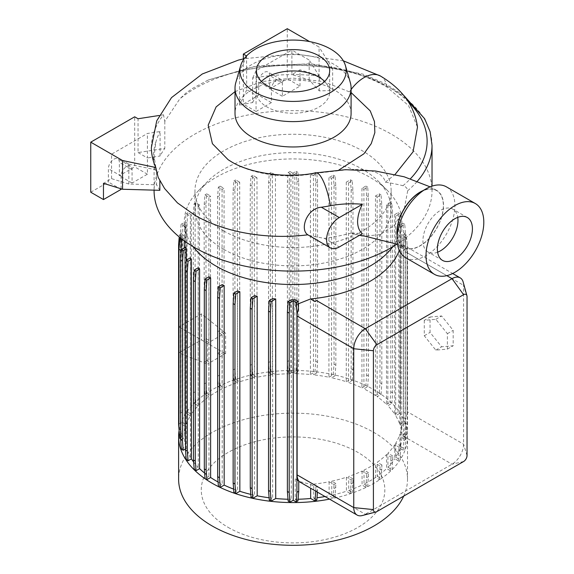 <?xml version="1.0" encoding="UTF-8"?>
<svg xmlns="http://www.w3.org/2000/svg" width="574" height="574" viewBox="0 0 574 574"><rect width="100%" height="100%" fill="white"/><g stroke="black" fill="none" stroke-linecap="round" stroke-linejoin="round"><path stroke-width="0.43" stroke-dasharray="2.87 2.15" d="M397.1 235.548A32.94 19.021 120 0 0 403.752 247.451A32.94 19.021 120 0 0 429.137 238.626A32.94 19.021 120 0 0 443.515 205.47A32.94 19.021 120 0 0 436.692 190.389A32.94 19.021 120 0 0 423.72 190.31M228.194 159.766L232.312 162.327C253.256 174.625 286.182 179.066 314.767 173.427L336.278 171.03C352.831 168.77 381.667 166.941 385.384 182.18A129.408 74.713 180 0 1 402.934 185.711C405.761 186.564 407.346 188.236 407.705 190.712L404.297 208.771L394.381 225.345L380.074 234.637L364.691 236.115M223.695 249.317A98.097 56.632 0 0 0 330.595 261.593A98.097 56.632 0 0 0 391.152 209.273A98.097 56.632 0 0 0 378.288 181.233A98.097 56.632 0 0 0 362.424 169.222A98.097 56.632 0 0 0 207.831 181.233A98.097 56.632 0 0 0 194.966 209.273A98.097 56.632 0 0 0 223.695 249.317M223.695 230.935A98.097 56.632 0 0 0 330.595 243.211A98.097 56.632 0 0 0 391.152 190.891A98.097 56.632 0 0 0 362.424 150.84A98.097 56.632 0 0 0 255.516 138.564A98.097 56.632 0 0 0 194.966 190.891A98.097 56.632 0 0 0 223.695 230.935M392.853 246.72A108.78 62.803 0 0 0 401.836 221.729A108.78 62.803 0 0 0 387.572 190.64A108.78 62.803 0 0 0 369.979 177.323A108.78 62.803 0 0 0 198.547 190.64A108.78 62.803 0 0 0 184.276 221.729A108.78 62.803 0 0 0 193.259 246.72M403.709 496.101A114.441 66.075 0 0 0 407.504 479.225A114.441 66.075 0 0 0 373.983 432.509A114.441 66.075 0 0 0 249.26 418.181A114.441 66.075 0 0 0 178.614 479.225M329.533 499.136A114.441 66.075 0 0 0 407.504 436.513A114.441 66.075 0 0 0 373.983 389.789A114.441 66.075 0 0 0 254.017 374.399A114.441 66.075 0 0 0 179.066 430.629M228.151 527.377A91.79 52.995 0 0 0 357.961 527.377A91.79 52.995 0 0 0 357.961 452.434A91.79 52.995 0 0 0 228.151 452.434A91.79 52.995 0 0 0 228.151 527.377M397.072 244.094A138.965 80.231 0 0 0 432.028 190.891A138.965 80.231 0 0 0 391.325 134.158A138.965 80.231 0 0 0 239.875 116.766A138.965 80.231 0 0 0 154.09 190.891M359.424 235.333L350.793 233.166A69.253 39.979 180 0 1 362.366 233.632M309.07 235.584L324.396 238.353A138.965 80.231 0 0 0 350.793 233.166M351.094 113.465A58.039 33.507 0 0 0 334.097 89.774A58.039 33.507 0 0 0 270.849 82.505A58.039 33.507 0 0 0 235.017 113.465M235.017 91.618L261.773 81.594L292.74 78.071L323.542 81.594L351.094 92.543M338.897 170.012L336.278 171.03M350.319 82.634A58.039 33.507 0 0 0 334.097 64.41A58.039 33.507 0 0 0 275.312 56.195A58.039 33.507 0 0 0 235.799 82.634M261.45 81.429A36.621 21.145 0 0 0 256.435 92.105A36.621 21.145 0 0 0 267.161 107.058A36.621 21.145 0 0 0 307.076 111.643A36.621 21.145 0 0 0 329.677 92.105A36.621 21.145 0 0 0 324.662 81.429M446.443 186.859A40.876 23.599 -60 0 1 452.707 219.612A40.876 23.599 -60 0 1 426.001 255.631A40.876 23.599 -60 0 1 405.567 257.654M437.625 252.194A24.768 14.3 -60 0 1 428.068 252.051A24.768 14.3 -60 0 1 424.272 232.205A24.768 14.3 -60 0 1 440.452 210.378A24.768 14.3 -60 0 1 452.836 209.151A24.768 14.3 -60 0 1 457.736 217.352M420.225 192.225A32.696 18.877 -60 0 1 443.343 205.571A32.696 18.877 -60 0 1 420.225 245.622A32.696 18.877 -60 0 1 397.1 232.269M151.378 147.468A138.147 79.757 0 0 1 163.49 114.814L164.803 121.365L179.813 98.864L186.019 92.966L192.95 88.188L208.276 80.008L253.256 66.763L302.893 64.173A137.76 79.535 180 0 1 386.941 87.09A137.76 79.535 180 0 1 386.998 87.126L408.552 105.587L417.477 127.141M164.58 188.516L158.151 177.323M375.489 395.529L379.227 393.377L379.995 382.844L379.995 203.461L379.227 193.811L375.489 195.964L375.489 395.529A108.78 62.803 0 0 0 369.979 392.099A108.78 62.803 0 0 0 363.916 388.863L367.683 386.682L365.868 385.635L366.635 375.102L366.635 195.72L365.868 186.069L361.943 188.337A108.78 62.803 180 0 1 363.916 189.291L363.916 388.863M218.091 482.017A108.78 62.803 0 0 0 222.195 484.162L218.429 486.336M222.195 284.589L222.195 484.162M233.632 489.113A108.78 62.803 0 0 0 237.543 490.519L233.905 492.621M237.543 290.953L237.543 490.519M250.809 494.386A108.78 62.803 0 0 0 254.533 495.24L251.039 497.256M254.533 295.675L254.533 495.24M269.113 497.773A108.78 62.803 0 0 0 272.628 498.196L269.299 500.119M272.628 298.631L272.628 498.196M287.997 499.244A108.78 62.803 0 0 0 291.255 499.308L288.148 501.102M291.255 299.736L291.255 499.308M295.215 299.736L295.215 306.286L298.466 308.166M298.157 303.89L295.215 306.286M446.809 275.656L403.371 250.573L405.043 249.611L400.444 246.956A108.78 62.803 180 0 1 399.296 250.436M400.444 246.956L405.043 249.611M401.814 235.699L401.814 435.264L404.577 433.671L405.337 423.138L405.337 243.756L404.577 234.106L401.814 235.699A108.78 62.803 180 0 1 401.836 236.94A108.78 62.803 180 0 1 401.822 237.98L401.822 244.897L401.692 244.079L452.671 273.504M463.168 282.042A16.352 9.442 -60 0 1 463.577 285.335L407.131 252.747A16.352 9.442 -60 0 0 406.779 249.69L405.459 246.999L401.822 244.897C401.829 243.354 401.37 244.086 400.444 247.1M401.814 435.264A108.78 62.803 0 0 0 400.401 426.346L404.742 423.842L402.926 422.794L403.694 412.254L403.694 232.872L402.926 223.221L399.856 225.001A108.78 62.803 180 0 1 400.401 226.78L400.401 426.346M399.856 225.001L399.856 424.566A108.78 62.803 0 0 0 395.687 415.691L399.856 413.287L398.04 412.24L398.808 401.7L398.808 222.325L398.04 212.667L394.718 214.59A108.78 62.803 180 0 1 395.687 216.125L395.687 415.691M394.718 214.59L394.718 414.155A108.78 62.803 0 0 0 387.852 405.703L391.877 403.379L390.062 402.331L390.829 391.798L390.829 212.416L390.062 202.766L386.517 204.81A108.78 62.803 180 0 1 387.852 206.138L387.852 405.703M386.517 204.81L386.517 404.376A108.78 62.803 0 0 0 377.147 396.67L381.043 394.424L379.227 393.377M375.489 195.964A108.78 62.803 180 0 1 377.147 197.104L377.147 396.67M217.582 353.426L222.081 355.571L222.081 388.914L218.342 386.761L217.582 376.228L217.582 353.426L219.397 352.379L224.054 354.596L225.618 353.857L201.438 339.901L178.901 352.91L207.709 364.196L208.871 363.371L208.871 396.742A108.78 62.803 0 0 0 199.508 404.462L195.877 402.36L194.062 403.407L193.294 392.874L193.294 213.492L194.062 203.842L198.181 206.224A108.78 62.803 180 0 1 199.508 204.889L199.508 404.462M208.871 396.742L204.947 394.474L204.179 383.934L204.179 361.139L205.994 360.092L210.522 362.251L222.081 355.571M204.179 361.139L208.871 363.371M224.054 333.889L219.397 330.732L217.582 331.779L217.582 196.846L218.342 187.196L222.081 189.348A108.78 62.803 180 0 1 224.054 188.394L224.054 333.889L225.618 333.178L201.438 313.87L178.901 326.879L178.901 352.91M208.871 342.671L204.179 339.485L204.179 204.559L204.947 194.902L208.871 197.169L208.871 342.671L207.709 343.517L178.901 326.879M222.081 189.348L222.081 334.829L210.522 341.508L205.994 338.438L204.179 339.485M222.081 334.829L217.582 331.779M394.783 444.735L394.783 458.755L398.277 460.771L400.092 459.724L400.86 446.149L399.045 447.196L394.783 444.735A108.78 62.803 0 0 1 387.931 453.216L387.931 467.229A108.78 62.803 0 0 0 394.783 458.755M361.943 188.337L361.943 387.902A108.78 62.803 0 0 0 348.569 382.499L352.206 380.404L350.391 379.357L351.159 368.817L351.159 189.434L350.391 179.784L346.273 182.166A108.78 62.803 180 0 1 348.569 182.934L348.569 382.499M346.273 182.166L346.273 381.732A108.78 62.803 0 0 0 331.585 377.778L335.08 375.762L333.264 374.714L334.025 364.181L334.025 184.799L333.264 175.149L328.924 177.653A108.78 62.803 180 0 1 331.585 178.213L331.585 377.778M328.924 177.653L328.924 377.218A108.78 62.803 0 0 0 313.49 374.822L316.812 372.906L314.997 371.859L315.765 361.326L315.765 181.944L314.997 172.286L310.405 174.941A108.78 62.803 180 0 1 313.49 175.257L313.49 374.822M310.405 174.941L310.405 374.513A108.78 62.803 0 0 0 294.857 373.717L297.971 371.916L296.155 370.869L296.923 360.336L296.923 180.953L296.155 171.303L292.876 173.197L292.876 372.763L289.963 371.077L288.148 372.124L287.38 361.591L287.38 182.209L288.148 172.559L290.903 174.152A108.78 62.803 180 0 1 294.857 174.144L294.857 373.717M290.903 174.152L290.903 373.717A108.78 62.803 0 0 0 275.448 374.535L271.107 372.031L269.292 373.078L268.532 362.546L268.532 183.163L269.292 173.506L272.37 175.285A108.78 62.803 180 0 1 275.448 174.97L275.448 374.535M272.37 175.285L272.37 374.851A108.78 62.803 0 0 0 257.001 377.254L252.833 374.851L251.017 375.898L250.25 365.365L250.25 185.983L251.017 176.333L254.339 178.249A108.78 62.803 180 0 1 257.001 177.689L257.001 377.254M254.339 178.249L254.339 377.821A108.78 62.803 0 0 0 239.695 381.782L235.677 379.457L233.862 380.505L233.094 369.972L233.094 190.59L233.862 180.939L237.399 182.984A108.78 62.803 180 0 1 239.695 182.216L239.695 381.782M237.399 182.984L237.399 382.549A108.78 62.803 0 0 0 224.054 387.959L220.158 385.714L218.342 386.761M224.054 354.596L224.054 387.959M225.618 353.857L225.618 333.178M208.871 197.169A108.78 62.803 180 0 1 210.522 196.028L210.522 341.508M207.709 343.517L207.709 364.196M198.181 206.224L198.181 405.789A108.78 62.803 0 0 0 191.329 414.263L187.834 412.247L186.019 413.294L185.258 402.761L185.258 223.379L186.019 213.729L190.36 216.233A108.78 62.803 180 0 1 191.329 214.698L191.329 414.263M190.36 216.233L190.36 415.806A108.78 62.803 0 0 0 186.213 424.717L182.891 422.794L181.075 423.842L180.308 413.309L180.308 233.927L181.075 224.276L185.667 226.931A108.78 62.803 180 0 1 186.213 225.144L186.213 424.717M185.667 226.931L185.667 426.496A108.78 62.803 0 0 0 184.29 435.472L181.183 433.671L179.368 434.719M182.295 239.344L184.297 238.188A108.78 62.803 180 0 1 184.276 236.94A108.78 62.803 180 0 1 184.29 235.907L184.29 435.472M184.297 238.188L184.297 240.836M184.297 247.925L184.297 437.754A108.78 62.803 0 0 0 185.711 446.672L181.37 449.184M185.711 247.107L185.711 446.672M186.263 260.166L186.263 448.452A108.78 62.803 0 0 0 190.432 457.327L186.256 459.738M190.432 257.762L190.432 457.327M193.632 461.991A108.78 62.803 0 0 0 198.267 467.315L194.242 469.64M198.267 267.749L198.267 467.315M204.638 473.091A108.78 62.803 0 0 0 208.965 476.348L205.076 478.594M208.965 276.783L208.965 476.348M329.117 481.744L329.117 495.764L333.286 498.167L335.101 497.12L335.862 483.545L334.054 484.592L329.117 481.744A108.78 62.803 0 0 1 313.741 484.147L313.741 498.167A108.78 62.803 0 0 0 316.992 497.773M325.028 496.539A108.78 62.803 0 0 0 329.117 495.764M386.603 454.543L386.603 468.563L390.241 470.658L392.056 469.611L392.824 456.036L391.009 457.083L386.603 454.543A108.78 62.803 0 0 1 377.247 462.264L377.247 476.284A108.78 62.803 0 0 0 386.603 468.563M298.738 480.768L295.215 478.73L298.645 481.306L310.663 484.356L310.663 488.244M295.215 478.73L295.215 499.301A108.78 62.803 0 0 0 298.1 499.244M335.862 483.545L331.772 481.184A108.78 62.803 0 0 0 346.416 477.224L346.416 491.236L350.441 493.561L352.257 492.514L353.024 478.938L351.209 479.986L346.416 477.224M331.772 481.184L331.772 495.204A108.78 62.803 0 0 0 346.416 491.236M362.065 471.046L362.065 485.059L365.954 487.304L367.769 486.257L368.537 472.682L366.721 473.729L362.065 471.046A108.78 62.803 0 0 1 348.719 476.456L348.719 490.469A108.78 62.803 0 0 0 362.065 485.059M222.081 388.914A108.78 62.803 0 0 0 210.522 395.601L206.762 393.427L204.947 394.474M210.522 362.251L210.522 395.601M368.537 472.682L364.031 470.084A108.78 62.803 0 0 0 375.59 463.405L375.59 477.425L379.357 479.599L381.172 478.551L381.94 464.976L380.124 466.023L375.59 463.405M364.031 470.084L364.031 484.104A108.78 62.803 0 0 0 375.59 477.425M400.86 446.149L395.751 443.2A108.78 62.803 0 0 0 399.899 434.288L399.899 448.308L403.228 450.224L405.043 449.177L405.804 435.465A16.352 9.442 -60 0 1 404.139 436.57L399.899 434.288M395.751 443.2L395.751 457.22A108.78 62.803 0 0 0 399.899 448.308M424.272 320.342L424.272 335.754L435.831 350.14L447.39 349.107L447.39 333.688L435.831 319.309L424.272 320.342L430.048 317.006L430.048 332.418L441.614 346.804L453.173 345.77L453.173 330.351L441.614 315.973L430.048 317.006M407.131 252.747L407.131 411.594A16.352 9.442 -60 0 1 405.696 418.855L401.822 416.616L401.822 437.546L404.935 439.347L406.751 438.299L407.511 428.649L407.511 249.267L406.751 238.734L403.472 236.84L403.472 436.405L406.392 434.719L404.577 433.671M467.042 296.679L463.577 285.335L463.577 444.183A16.352 9.442 -60 0 1 452.018 464.208L365.308 514.268A16.352 9.442 -60 0 1 362.259 515.552M403.371 250.573L405.05 249.755M317.436 492.155L317.286 486.544A16.352 9.442 -60 0 1 315.772 487.304L310.663 484.356M405.804 435.465L400.444 432.366C401.37 428.175 401.829 422.923 401.822 416.616M317.587 486.372L313.741 484.147M353.024 478.938L348.719 476.456M381.94 464.976L377.247 462.264M392.824 456.036L387.931 453.216M128.841 164.157L155.274 169.71L156.587 172.315L156.587 184.806L128.841 184.024L128.841 164.157L111.557 154.176L147.396 133.491L160.089 131.525L160.089 155.999A138.965 80.231 180 0 1 164.803 148.429L138.054 152.569L138.054 118.746M121.092 188.803L121.092 176.039A7.763 4.484 -60 0 1 124.486 168.225A7.763 4.484 -60 0 1 130.47 166.144A7.763 4.484 -60 0 1 132.077 169.696L132.077 183.049L147.396 174.202L147.396 157.965L160.089 155.999M138.054 152.569L147.396 157.965L147.396 133.491M164.803 121.365L164.803 148.429M163.49 114.814L159.192 115.482M156.587 172.315L154.09 156.106L155.956 141.749A138.965 80.231 180 0 1 160.089 131.525M155.274 169.71A136.095 78.573 180 0 1 155.956 141.749M385.384 182.18L395.091 174.439M159.852 190.31L156.587 184.806M128.841 184.024L111.557 178.65L103.463 183.321M90.749 192.225L108.378 182.044L108.378 168.699A7.763 4.484 -60 0 1 111.772 160.878A7.763 4.484 -60 0 1 117.756 158.797A7.763 4.484 -60 0 1 119.363 162.356L119.363 175.701L134.682 166.862L134.682 116.802M111.557 178.65L111.557 154.176M147.396 174.202L134.682 166.862M121.092 189.384L108.378 182.044M132.077 183.049L119.363 175.701M319.28 90.879L319.28 76.055A138.965 80.231 0 0 0 252.66 78.078L252.66 102.552A138.965 80.231 0 0 0 239.552 105.272L239.552 71.456A138.965 80.231 0 0 1 332.647 68.593L332.647 90.541L319.28 90.879L309.185 79.901L291.901 74.534L291.901 50.06L256.061 70.745L256.061 111.464L271.38 102.617L271.38 89.271A7.763 4.484 -60 0 1 274.774 81.458A7.763 4.484 -60 0 1 280.758 79.377A7.763 4.484 -60 0 1 282.365 82.929L282.365 96.281L299.994 86.1L287.28 78.76L287.28 28.7M201.438 313.87L201.438 339.901M400.444 432.366L400.444 446.522A108.78 62.803 0 0 0 401.822 437.546M435.831 350.14L441.614 346.804M424.272 335.754L430.048 332.418M447.39 349.107L453.173 345.77M447.39 333.688L453.173 330.351M435.831 319.309L441.614 315.973M395.751 457.22L400.092 459.724M387.931 467.229L392.056 469.611M377.247 476.284L381.172 478.551M364.031 484.104L367.769 486.257M348.719 490.469L352.257 492.514M331.772 495.204L335.101 497.12M313.741 498.167L316.819 499.947M295.215 499.301L297.971 500.894M186.263 448.452L185.495 448.897M184.297 437.754L181.542 439.347L180.774 429.696L180.774 257.819M180.609 438.809L181.542 439.347M179.447 434.769L182.647 436.613L179.727 438.299M185.667 426.496L181.075 423.842M190.36 415.806L186.019 413.294M198.181 405.789L194.062 403.407M237.399 382.549L233.862 380.505M254.339 377.821L251.017 375.898M272.37 374.851L269.292 373.078M290.903 373.717L288.148 372.124M292.876 372.763L296.155 370.869M310.405 374.513L314.997 371.859M328.924 377.218L333.264 374.714M346.273 381.732L350.391 379.357M361.943 387.902L365.868 385.635M386.517 404.376L390.062 402.331M394.718 414.155L398.04 412.24M399.856 424.566L402.926 422.794M403.472 436.405L406.751 438.299M400.444 446.522L405.043 449.177M271.38 102.617L258.666 95.277L258.666 81.931A7.763 4.484 -60 0 1 262.053 74.111A7.763 4.484 -60 0 1 268.036 72.03A7.763 4.484 -60 0 1 269.651 75.589L269.651 88.934L287.28 78.76M282.365 96.281L269.651 88.934M256.061 111.464L243.347 104.124L258.666 95.277M243.347 58.907L243.347 104.124M299.994 86.1L299.994 69.856L319.072 75.79L319.072 47.054L309.623 41.601M309.185 79.901L309.185 60.033L291.901 50.06M299.994 69.856L291.901 74.534M252.66 102.552L256.061 95.219L246.72 89.824L246.547 55.915M332.647 68.593L319.072 47.054M246.72 56.008L239.552 71.456M246.72 89.824L239.552 105.272M319.28 76.055L309.185 60.033M256.061 70.745L252.66 78.078M319.072 75.79L332.647 90.541M350.441 493.561L351.209 479.986M351.209 483.911L353.024 482.863M403.228 450.224L403.988 436.649M403.988 440.574L405.804 439.526M379.357 479.599L380.124 466.023M380.124 469.941L381.94 468.893M365.954 487.304L366.721 473.729M366.721 477.654L368.537 476.607M315.772 491.193L315.772 487.304M315.894 491.265L317.587 490.289M390.241 470.658L391.009 457.083M391.009 461.008L392.824 459.961M333.286 498.167L334.054 484.592M334.054 488.517L335.862 487.469M398.277 460.771L399.045 447.196M399.045 451.121L400.86 450.073M405.459 246.999L404.935 239.781L401.822 237.98M404.935 439.347L405.696 429.696L405.696 418.855M406.392 434.719L407.153 424.186L405.337 423.138M407.153 424.186L407.153 244.804L405.337 243.756M407.153 244.804L406.392 235.153L404.577 234.106M404.935 239.781L406.751 238.734M406.392 235.153L403.472 236.84M405.696 429.696L407.511 428.649M406.779 249.69L407.511 249.267M181.183 433.671L180.415 423.138L180.415 243.756L181.183 234.106L184.29 235.907M182.647 436.613L182.647 237.048L179.368 235.153L179.224 236.911M180.415 423.138L178.6 424.186M180.415 243.756L178.6 244.804M181.183 234.106L179.368 235.153M180.745 238.138L182.647 237.048M206.762 393.427L205.994 382.887L204.179 383.934M205.994 382.887L205.994 360.092M195.877 402.36L195.11 391.827L195.11 212.445L195.877 202.794L199.508 204.889M195.11 391.827L193.294 392.874M195.11 212.445L193.294 213.492M195.877 202.794L194.062 203.842M252.833 374.851L252.065 364.318L252.065 184.936L252.833 175.285L257.001 177.689M252.065 364.318L250.25 365.365M252.065 184.936L250.25 185.983M252.833 175.285L251.017 176.333M316.812 372.906L317.58 362.373L317.58 182.991L316.812 173.334L313.49 175.257M317.58 362.373L315.765 361.326M317.58 182.991L315.765 181.944M316.812 173.334L314.997 172.286M381.043 394.424L381.81 383.891L381.81 204.509L381.043 194.859L377.147 197.104M381.81 383.891L379.995 382.844M381.81 204.509L379.995 203.461M381.043 194.859L379.227 193.811M220.158 385.714L219.397 375.181L217.582 376.228M219.397 375.181L219.397 352.379M297.971 371.916L298.738 361.383L298.738 182.001L297.971 172.351L294.857 174.144M289.963 371.077L289.196 360.544L287.38 361.591M289.196 360.544L289.196 181.162L287.38 182.209M289.196 181.162L289.963 171.511L288.148 172.559M297.971 172.351L296.155 171.303M289.963 171.511L292.876 173.197M298.738 361.383L296.923 360.336M298.738 182.001L296.923 180.953M352.206 380.404L352.974 369.864L352.974 190.489L352.206 180.832L348.569 182.934M352.974 369.864L351.159 368.817M352.974 190.489L351.159 189.434M352.206 180.832L350.391 179.784M399.856 413.287L400.623 402.747L400.623 223.372L399.856 213.715L395.687 216.125M400.623 402.747L398.808 401.7M400.623 223.372L398.808 222.325M399.856 213.715L398.04 212.667M271.107 372.031L270.347 361.491L270.347 182.116L271.107 172.458L275.448 174.97M270.347 361.491L268.532 362.546M270.347 182.116L268.532 183.163M271.107 172.458L269.292 173.506M335.08 375.762L335.84 365.229L335.84 185.847L335.08 176.196L331.585 178.213M335.84 365.229L334.025 364.181M335.84 185.847L334.025 184.799M335.08 176.196L333.264 175.149M391.877 403.379L392.638 392.846L392.638 213.463L391.877 203.813L387.852 206.138M392.638 392.846L390.829 391.798M392.638 213.463L390.829 212.416M391.877 203.813L390.062 202.766M182.891 422.794L182.123 412.261L182.123 232.879L182.891 223.229L186.213 225.144M182.123 412.261L180.308 413.309M182.123 232.879L180.308 233.927M182.891 223.229L181.075 224.276M187.834 412.247L187.074 401.714L187.074 222.332L187.834 212.681L191.329 214.698M187.074 401.714L185.258 402.761M187.074 222.332L185.258 223.379M187.834 212.681L186.019 213.729M235.677 379.457L234.909 368.924L234.909 189.542L235.677 179.892L239.695 182.216M234.909 368.924L233.094 369.972M234.909 189.542L233.094 190.59M235.677 179.892L233.862 180.939M404.742 423.842L405.509 413.302L405.509 233.919L404.742 224.269L400.401 226.78M405.509 413.302L403.694 412.254M405.509 233.919L403.694 232.872M404.742 224.269L402.926 223.221M367.683 386.682L368.451 376.149L368.451 196.767L367.683 187.117L363.916 189.291M368.451 376.149L366.635 375.102M368.451 196.767L366.635 195.72M367.683 187.117L365.868 186.069M205.994 338.438L205.994 203.512L204.179 204.559M205.994 203.512L206.762 193.854L210.522 196.028M206.762 193.854L204.947 194.902M219.397 330.732L219.397 195.799L217.582 196.846M219.397 195.799L220.158 186.148L224.054 188.394M220.158 186.148L218.342 187.196M314.767 173.427A32.94 8.28 79.4 0 1 315.872 172.874M407.705 190.712A138.965 80.231 0 0 0 417.377 181.219M432.028 145.365A138.965 80.231 0 0 0 391.325 88.633A138.965 80.231 0 0 0 179.813 98.864M467.042 455.534L463.577 444.183L407.131 411.594M376.874 511.592L365.308 514.268L317.286 486.544M463.577 461.539L452.018 464.208L404.139 436.57M349.595 91.653A32.94 19.035 -60 0 1 351.094 89.544M380.512 76.062A32.94 19.035 -60 0 1 386.998 87.126M121.092 176.039L108.378 168.699M132.077 169.696L119.363 162.356M402.934 185.711A134.065 77.397 0 0 0 410.453 178.736M408.458 101.971A134.065 77.397 0 0 0 302.893 64.173M271.38 89.271L258.666 81.931M282.365 82.929L269.651 75.589M324.396 238.353L339.299 246.956M436.692 190.389L430.12 186.851M391.152 209.273L391.152 190.891M378.288 181.233L387.572 190.64M407.504 479.225L407.504 436.513M432.028 190.891L432.028 186.141M256.435 92.105L256.435 70.745M467.286 217.496L452.836 209.151M343.331 60.822L294.053 53.834L244.18 58.713M401.836 236.94L401.836 221.729M184.276 236.94L184.276 221.729M403.752 247.451L397.509 244.287M442.518 260.395L428.068 252.051M130.47 166.144L117.756 158.797M329.677 92.105L329.677 70.745M154.09 190.145L154.09 156.106M403.716 95.363L385.046 83.51L362.861 74.096L311.366 63.771L257.066 65.845L208.276 80.008M207.831 181.233L198.547 190.64M194.966 209.273L194.966 190.891M280.758 79.377L268.036 72.03"/><path stroke-width="0.86" d="M423.72 190.31A32.94 19.021 120 0 0 396.928 232.37A32.94 19.021 120 0 0 397.1 235.548M362.366 204.265A69.253 39.979 0 0 0 330.416 205.736A132.809 76.679 180 0 1 321.354 207.228C306.602 208.369 299.528 229.729 307.851 234.809L330.308 247.846A17.981 10.382 120 0 0 339.299 246.956L362.366 233.632C359.302 231.121 357.71 227.153 357.58 221.715C357.71 216.133 359.302 210.321 362.366 204.265L339.299 217.582A17.981 10.382 120 0 0 327.553 233.431A17.981 10.382 120 0 0 330.308 247.846M193.259 246.72A108.78 62.803 0 0 0 216.14 266.142A108.78 62.803 0 0 0 392.853 246.72M179.066 430.629A114.441 66.075 0 0 0 178.614 436.513L178.614 479.225A114.441 66.075 0 0 0 212.136 525.949A114.441 66.075 0 0 0 322.875 543.018A114.441 66.075 0 0 0 403.709 496.101M178.614 436.513A114.441 66.075 0 0 0 212.136 483.229A114.441 66.075 0 0 0 329.533 499.136M154.09 190.145L154.09 190.891A138.965 80.231 0 0 0 194.794 247.624A138.965 80.231 0 0 0 397.072 244.094M397.509 244.287L364.691 236.115L359.424 235.333M307.851 234.809C266.716 239.946 224.011 232.19 194.794 215.214L177.459 202.887L164.58 188.516L158.151 177.323L155.812 167.508A138.147 79.757 0 0 1 151.378 147.468L156.738 120.813L171.526 97.602L202.249 73.996L238.361 60.119L244.18 58.713M240.635 65.745L235.799 82.634A58.039 33.507 0 0 0 235.017 88.102L235.017 113.465A58.039 33.507 0 0 0 252.015 137.157A58.039 33.507 0 0 0 315.269 144.426A58.039 33.507 0 0 0 351.094 113.465L351.094 88.102A58.039 33.507 0 0 0 350.319 82.634L345.483 65.745A53.131 30.68 0 0 0 330.631 49.055A53.131 30.68 0 0 0 276.812 41.543A53.131 30.68 0 0 0 240.635 65.745A53.131 30.68 0 0 0 255.487 92.443A53.131 30.68 0 0 0 317.343 98.032A53.131 30.68 0 0 0 345.483 65.745M351.094 92.543L370.223 110.882L374.47 121.566L374.844 132.666L371.256 143.622L363.88 153.825L338.897 170.012M235.017 88.102A58.039 33.507 0 0 0 252.015 111.794A58.039 33.507 0 0 0 315.269 119.062A58.039 33.507 0 0 0 351.094 88.102M318.95 55.8A36.621 21.145 0 0 0 279.043 51.215A36.621 21.145 0 0 0 256.435 70.745A36.621 21.145 0 0 0 267.161 85.698A36.621 21.145 0 0 0 307.076 90.283A36.621 21.145 0 0 0 329.677 70.745A36.621 21.145 0 0 0 318.95 55.8M324.662 81.429A36.621 21.145 0 0 0 318.95 77.153A36.621 21.145 0 0 0 261.45 81.429M454.902 272.313A40.876 23.599 -60 0 1 434.468 274.343A40.876 23.599 -60 0 1 428.204 241.589A40.876 23.599 -60 0 1 454.902 205.571A40.876 23.599 -60 0 1 475.344 203.548A40.876 23.599 -60 0 1 481.608 236.301A40.876 23.599 -60 0 1 454.902 272.313M434.468 274.343L405.567 257.654A40.876 23.599 -60 0 1 397.1 238.942A40.876 23.599 -60 0 1 426.001 188.882L426.001 188.882A40.876 23.599 -60 0 1 446.443 186.859L475.344 203.548M457.736 217.352A24.768 14.3 -60 0 1 440.452 250.824A24.768 14.3 -60 0 1 437.625 252.194M454.902 218.723A24.768 14.3 -60 0 1 467.286 217.496A24.768 14.3 -60 0 1 471.089 237.342A24.768 14.3 -60 0 1 454.902 259.168A24.768 14.3 -60 0 1 442.518 260.395A24.768 14.3 -60 0 1 438.723 240.549A24.768 14.3 -60 0 1 454.902 218.723M397.1 238.942L397.1 232.269A32.696 18.877 -60 0 1 420.225 192.225L426.001 188.882L420.225 192.225M235.017 91.618L216.111 106.922L208.183 125.168L212.409 143.694L228.194 159.766L231.609 161.89C250.214 173.248 286.627 178.823 315.872 172.874A32.94 8.28 79.4 0 1 330.416 205.736M210.622 477.489L206.891 479.642L206.123 469.991L206.123 290.609L206.891 280.076L210.622 277.924L210.622 477.489A108.78 62.803 0 0 0 216.14 480.919A108.78 62.803 0 0 0 218.091 482.017M224.169 285.551A108.78 62.803 180 0 1 222.195 284.589L218.429 286.77L220.244 287.818L224.169 285.551L224.169 485.116A108.78 62.803 0 0 0 233.632 489.113M239.846 291.721A108.78 62.803 180 0 1 237.543 290.953L233.905 293.049L235.72 294.096L239.846 291.721L239.846 491.287A108.78 62.803 0 0 0 250.809 494.386M257.195 296.234A108.78 62.803 180 0 1 254.533 295.675L251.039 297.691L252.854 298.738L257.195 296.234L257.195 495.8A108.78 62.803 0 0 0 269.113 497.773M275.714 298.939A108.78 62.803 180 0 1 272.628 298.631L269.299 300.546L271.115 301.594L275.714 298.939L275.714 498.512A108.78 62.803 0 0 0 287.997 499.244M295.215 299.736A108.78 62.803 180 0 1 291.255 299.736L288.148 301.537L289.963 302.584L293.235 300.69L293.235 500.255L296.155 501.941L297.971 500.894L298.738 491.244L298.738 480.768A16.352 9.442 -60 0 1 297.124 474.899L297.124 316.044A16.352 9.442 -60 0 1 297.476 312.586L298.466 308.166L297.971 301.328L295.215 299.736M399.296 250.436A108.78 62.803 180 0 1 310.663 298.918L298.157 303.89M184.297 240.836L184.297 247.925M186.263 248.886A108.78 62.803 180 0 1 185.711 247.107L181.37 249.611L183.185 250.659L186.263 248.886L186.263 260.166L190.432 257.762A108.78 62.803 180 0 0 191.4 259.297L191.4 458.863A108.78 62.803 0 0 0 193.632 461.991M199.594 269.077A108.78 62.803 180 0 1 198.267 267.749L194.242 270.074L196.057 271.122L199.594 269.077L199.594 468.642A108.78 62.803 0 0 0 204.638 473.091M210.622 277.924A108.78 62.803 180 0 1 208.965 276.783L205.076 279.029L206.891 280.076M316.992 497.773A108.78 62.803 0 0 0 325.028 496.539M310.663 488.244L310.663 498.483L315.004 500.994L316.819 499.947L317.436 492.155M298.1 499.244A108.78 62.803 0 0 0 310.663 498.483M375.956 511.979L362.259 515.552A16.352 9.442 -60 0 1 357.136 515.079A16.352 9.442 -60 0 1 353.749 507.595L353.749 348.741A16.352 9.442 -60 0 1 365.308 328.715L452.018 278.655A16.352 9.442 -60 0 1 460.19 277.845A16.352 9.442 -60 0 1 463.168 282.042L466.92 295.696A4.901 2.827 120 0 0 463.577 294.677L376.874 344.737A4.901 2.827 120 0 0 373.409 350.743L373.409 509.59A4.901 2.827 120 0 0 375.956 511.979A4.901 2.827 120 0 0 376.874 511.592L463.577 461.539A4.901 2.827 120 0 0 467.042 455.534L467.042 296.679A4.901 2.827 120 0 0 466.92 295.696M310.663 299.032L315.011 301.544L316.525 300.546L315.004 301.422L310.663 298.918M159.852 180.731L159.852 190.31L122.542 189.255L122.542 160.519L155.812 167.508M159.192 115.482L138.054 118.746L134.682 116.802L90.749 142.165L90.749 192.225L103.463 199.565L121.092 189.384L121.092 188.803M395.091 174.439L413.043 151.845L417.477 127.141C414.873 106.298 402.532 89.264 380.454 76.026L380.454 76.026A32.94 19.035 -60 0 1 380.512 76.062M122.542 189.255L103.463 183.321L103.463 199.565M122.542 160.519L90.749 142.165M293.235 500.255L289.963 502.15L289.196 492.499L289.196 313.117L289.963 302.584M288.148 301.537L287.38 312.069L287.38 491.452L288.148 501.102L289.963 502.15M275.714 498.512L271.115 501.167L270.354 491.509L270.354 312.127L271.115 301.594M269.299 300.546L268.539 311.079L268.539 490.461L269.299 500.119L271.115 501.167M257.195 495.8L252.854 498.304L252.086 488.653L252.086 309.271L252.854 298.738M251.039 297.691L250.271 308.224L250.271 487.606L251.039 497.256L252.854 498.304M239.846 491.287L235.72 493.669L234.96 484.018L234.96 304.636L235.72 294.096M233.905 293.049L233.144 303.589L233.144 482.964L233.905 492.621L235.72 493.669M224.169 485.116L220.244 487.383L219.483 477.733L219.483 298.351L220.244 287.818M218.429 286.77L217.668 297.303L217.668 476.685L218.429 486.336L220.244 487.383M205.076 279.029L204.308 289.561L204.308 468.944L205.076 478.594L206.891 479.642M199.594 468.642L196.057 470.687L195.289 461.037L195.289 281.655L196.057 271.122M194.242 270.074L193.474 280.607L193.474 459.989L194.242 469.64L196.057 470.687M191.4 458.863L188.071 460.786L187.311 451.128L187.311 271.753L188.071 261.213L191.4 259.297M188.071 261.213L186.256 260.166L185.495 270.706L185.495 450.081L186.256 459.738L188.071 460.786M185.495 448.897L183.185 450.231L182.424 440.581L182.424 261.199L183.185 250.659M181.37 249.611L180.609 260.151L180.609 439.533L181.37 449.184L183.185 450.231M180.609 429.596L178.959 428.649L179.727 438.299L180.609 438.809M179.447 434.769L178.6 424.186L178.6 244.804L179.224 236.911M309.623 41.601L287.28 28.7L243.347 54.064L243.347 58.907M246.547 55.915L243.347 54.064M315.004 500.994L315.772 491.193M287.38 491.452L289.196 492.499M287.38 312.069L289.196 313.117M296.155 501.941L296.923 492.291L296.923 312.909L296.155 302.376L293.235 300.69M296.155 302.376L297.971 301.328M296.923 492.291L298.738 491.244M296.923 312.909L297.476 312.586M250.271 487.606L252.086 488.653M250.271 308.224L252.086 309.271M193.474 459.989L195.289 461.037M193.474 280.607L195.289 281.655M180.774 257.819L181.542 239.781L182.295 239.344M178.959 428.649L178.959 249.267L179.727 238.734L180.745 238.138M179.727 238.734L181.542 239.781M178.959 249.267L180.774 250.314M204.308 468.944L206.123 469.991M204.308 289.561L206.123 290.609M268.539 490.461L270.354 491.509M268.539 311.079L270.354 312.127M217.668 476.685L219.483 477.733M217.668 297.303L219.483 298.351M180.609 439.533L182.424 440.581M180.609 260.151L182.424 261.199M233.144 482.964L234.96 484.018M233.144 303.589L234.96 304.636M185.495 450.081L187.311 451.128M185.495 270.706L187.311 271.753M417.377 181.219A138.965 80.231 0 0 0 432.028 145.365L430.156 131.798L424.638 118.703L403.716 95.363M463.577 294.677L452.018 278.655L446.809 275.656M373.409 350.743L353.749 348.741L297.124 316.044M376.874 344.737L365.308 328.715L316.525 300.546M373.409 509.59L353.749 507.595L297.124 474.899M351.094 89.544A32.94 19.035 -60 0 1 380.454 76.026L343.331 60.822M410.453 178.736A134.065 77.397 0 0 0 408.458 101.971M321.354 207.228L339.299 217.582M430.12 186.851L404.118 176.778L375.425 171.009L345.483 169.696L315.872 172.874M432.028 186.141L432.028 145.365M460.19 277.845L452.671 273.504M357.136 515.079L298.738 481.356"/></g></svg>
